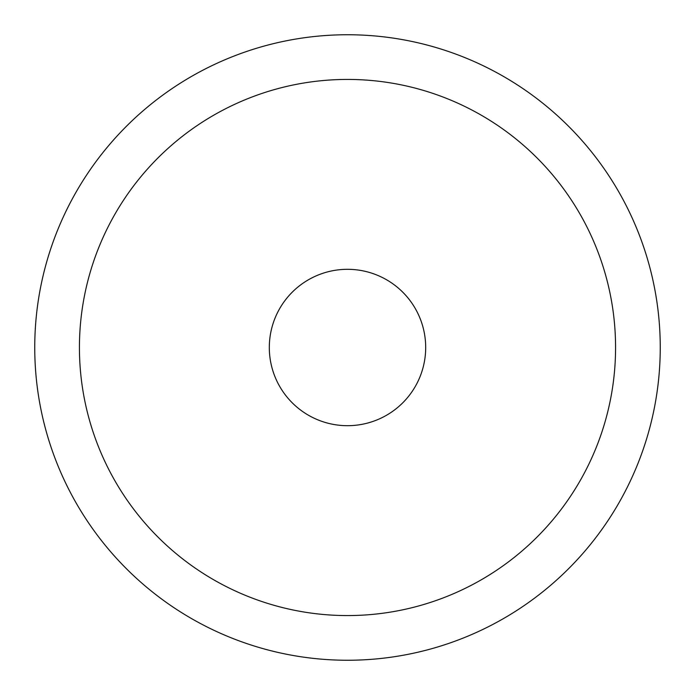 <?xml version="1.0" encoding="UTF-8"?>
<svg xmlns="http://www.w3.org/2000/svg" width="695" height="695" viewBox="0 0 695 695"><rect width="100%" height="100%" fill="white"/><g stroke="black" fill="none" stroke-linecap="round" stroke-linejoin="round"><path stroke-width="1.04" d="M425.688 347.5A78.188 78.188 0 0 0 347.5 269.312A78.188 78.188 0 0 0 269.312 347.5A78.188 78.188 0 0 0 347.5 425.688A78.188 78.188 0 0 0 425.688 347.5M615.57 347.5A268.07 268.07 0 0 1 347.5 615.57A268.07 268.07 0 0 1 79.43 347.5A268.07 268.07 0 0 1 347.5 79.43A268.07 268.07 0 0 1 615.57 347.5M660.25 347.5A312.75 312.75 0 0 1 347.5 660.25A312.75 312.75 0 0 1 34.75 347.5A312.75 312.75 0 0 1 347.5 34.75A312.75 312.75 0 0 1 660.25 347.5"/></g></svg>
